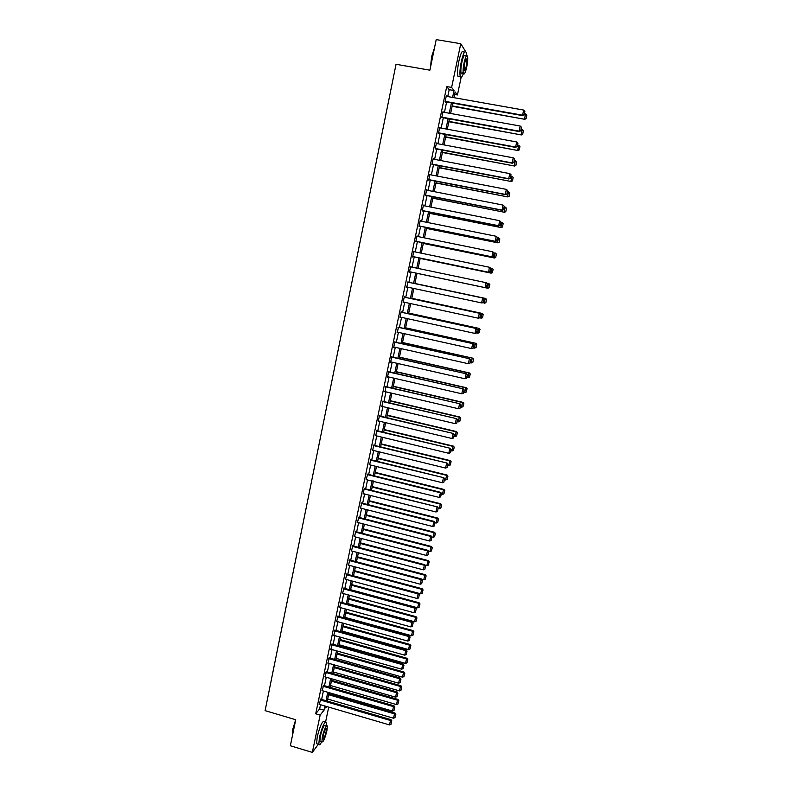 <?xml version="1.0" encoding="UTF-8"?>
<svg xmlns="http://www.w3.org/2000/svg" width="792" height="792" viewBox="0 0 792 792"><rect width="100%" height="100%" fill="white"/><g stroke="black" fill="none" stroke-linecap="round" stroke-linejoin="round"><path stroke-width="1.19" d="M466.438 55.915L466.25 53.054M461.132 77.418L457.439 94.961L455.123 91.961L453.925 97.673M454.598 94.456L457.439 94.961M328.71 707.127L325.641 721.74M318.384 744.232L312.335 752.4L290.347 745.767L295.723 719.73L265.102 710.642L396.04 64.291L429.898 70.171L436.214 39.6L460.766 43.718L465.607 51.549M447.747 96.575L449.193 89.684L446.718 86.566L315.711 713.79L319.631 708.919L320.512 704.722M321.621 699.415L323.383 691.01M324.492 685.704L326.264 677.239M327.363 671.953L329.155 663.429M330.254 658.162L332.046 649.569M333.155 644.312L334.957 635.669M336.055 630.422L337.877 621.72M338.976 616.483L340.808 607.712M341.897 602.494L343.748 593.663M344.837 588.466L346.698 579.576M347.777 574.388L349.658 565.429M350.737 560.251L352.628 551.232M353.707 546.074L355.608 536.996M356.677 531.848L358.598 522.71M359.667 517.572L361.598 508.365M362.667 503.257L364.607 493.98M365.666 488.882L367.627 479.536M368.686 474.457L370.656 465.053M371.715 459.984L373.695 450.509M374.755 445.46L376.754 435.927M377.804 430.888L379.813 421.285M380.863 416.265L382.882 406.593M383.932 401.593L385.971 391.852M387.011 386.862L389.07 377.061M390.11 372.091L392.169 362.211M393.208 357.261L395.287 347.322M396.327 342.382L398.416 332.363M399.445 327.442L401.554 317.364M402.583 312.454L404.702 302.306M405.732 297.416L407.87 287.199M408.89 282.328L411.038 272.042M412.058 267.171L414.216 256.865M415.246 251.935L417.404 241.629M418.443 236.65L420.602 226.334M421.651 221.305L423.809 210.999M424.878 205.91L427.037 195.594M428.106 190.456L430.264 180.14M431.353 174.953L433.511 164.637M434.61 159.39L436.768 149.074M437.877 143.768L440.035 133.452M441.154 128.096L443.312 117.77M444.451 112.365L446.609 102.039M446.708 96.386L446.312 95.792L445.035 101.871L445.46 102.356L445.559 101.851M443.401 112.177L443.005 111.583L441.748 117.632L442.273 117.582M440.114 127.908L439.718 127.314L438.461 133.343L438.996 133.254M436.837 143.58L436.442 142.986L435.184 148.995L435.729 148.876M433.57 159.192L433.184 158.598L431.927 164.588L432.472 164.439M430.323 174.755L429.927 174.161L428.68 180.13L429.234 179.942M427.076 190.258L426.69 189.664L425.443 195.614L426.007 195.396M423.849 205.702L423.453 205.118L422.215 211.038L422.779 210.791M420.631 221.097L420.235 220.513L419.008 226.413L419.572 226.136M417.424 236.442L417.038 235.848L415.8 241.738L416.384 241.421M414.226 251.727L413.84 251.133L412.612 256.994L413.196 256.648M411.038 266.953L410.652 266.369L409.434 272.21L410.018 271.834M407.87 282.11L406.85 286.981M404.712 297.198L404.316 296.663L403.108 302.465L403.692 302.089M401.574 312.236L401.168 311.741L399.96 317.523L400.544 317.147M398.435 327.225L397.406 332.145M395.317 342.154L394.901 341.718L393.703 347.46L394.287 347.094M392.208 357.034L391.783 356.628L390.585 362.35L391.169 361.984M389.11 371.854L388.674 371.488L387.486 377.19L388.06 376.834M386.011 386.635L384.971 391.624M382.932 401.356L381.892 406.365M379.873 416.028L379.427 415.76L378.239 421.403L378.823 421.047M376.814 430.65L375.755 435.689M373.765 445.223L372.705 450.272M370.725 459.746L369.666 464.805M367.706 474.21L366.072 479.645L439.164 497.386L440.6 492.327L367.231 474.091M364.112 488.991L437.422 506.91L364.231 488.515L363.053 494.069L363.597 493.723M361.687 502.999L360.558 508.108M358.687 517.324L357.538 522.433M355.707 531.6L354.529 536.719M352.727 545.827L351.529 550.945M349.767 559.993L348.549 565.132M346.807 574.121L345.579 579.269M343.867 588.208L342.619 593.356M340.936 602.237L339.669 607.405M338.006 616.216L336.729 621.393M335.095 630.155L333.798 635.342M332.195 644.044L330.878 649.242M329.294 657.885L327.977 663.092M326.413 671.685L325.076 676.903M323.532 685.436L322.195 690.664M320.671 699.138L319.325 704.375M312.335 752.4L320.156 715.097L324.017 710.206L324.898 706.009M315.711 713.79L320.156 715.097M446.718 86.566L451.618 87.427L460.766 43.718M452.578 97.436L454.024 90.535L451.618 87.427M326.017 700.692L327.779 692.287M328.898 686.981L330.67 678.506M331.779 673.22L333.571 664.686M334.679 659.409L336.481 650.826M337.58 645.559L339.402 636.907M340.501 631.66L342.322 622.948M343.421 617.711L345.262 608.939M346.361 603.722L348.213 594.881M349.312 589.674L351.173 580.774M352.262 575.586L354.143 566.626M355.232 561.449L357.123 552.42M358.202 547.262L360.113 538.174M361.192 533.026L363.112 523.868M364.191 518.74L366.122 509.523M367.201 504.405L369.141 495.129M370.21 490.02L372.171 480.675M373.24 475.586L375.22 466.181M376.279 461.102L378.269 451.628M379.328 446.569L381.328 437.026M382.387 431.987L384.407 422.383M385.457 417.354L387.486 407.682M388.535 402.673L390.585 392.931M391.634 387.932L393.693 378.121M394.733 373.151L396.802 363.271M397.851 358.311L399.93 348.361M400.97 343.411L403.069 333.402M404.108 328.472L406.227 318.384M407.256 313.474L409.385 303.316M410.404 298.426L412.553 288.199M413.582 283.328L415.741 273.032M416.76 268.151L418.928 257.836M419.958 252.905L422.126 242.59M423.166 237.61L425.334 227.294M426.393 222.255L428.551 211.939M429.62 206.851L431.788 196.525M432.868 191.387L435.036 181.061M436.125 175.864L438.283 165.548M439.392 160.291L441.56 149.965M442.669 144.659L444.837 134.333M445.955 128.977L448.123 118.651M449.262 113.236L451.43 102.901M326.126 706.365L325.789 707.959L326.878 706.593M452.776 103.148L450.608 113.474M449.47 118.889L447.302 129.225M446.173 134.581L444.005 144.916M442.896 150.223L440.728 160.548M439.619 165.795L437.451 176.121M436.362 181.319L434.194 191.644M433.115 196.792L430.947 207.108M429.878 212.207L427.71 222.522M426.66 227.561L424.492 237.877M423.443 242.867L421.275 253.183M420.245 258.113L418.077 268.429M417.047 273.309L414.889 283.605M413.87 288.476L411.721 298.713M410.692 303.603L408.553 313.761M407.524 318.671L405.405 328.759M404.375 333.689L402.267 343.708M401.237 348.648L399.148 358.598M398.099 363.558L396.03 373.448M394.98 378.418L392.921 388.238M391.872 393.228L389.822 402.97M388.773 407.979L386.743 417.661M385.684 422.69L383.675 432.293M382.615 437.342L380.606 446.886M379.546 451.945L377.556 461.419M376.487 466.488L374.517 475.903M373.448 480.992L371.488 490.337M370.408 495.445L368.468 504.722M367.389 509.84L365.458 519.067M364.379 524.195L362.459 533.353M361.37 538.501L359.469 547.589M358.38 552.747L356.489 561.776M355.4 566.953L353.519 575.923M352.43 581.11L350.559 590.01M349.46 595.218L347.609 604.058M346.51 609.276L344.668 618.057M343.57 623.294L341.738 632.006M340.639 637.253L338.818 645.906M337.719 651.173L335.917 659.766M334.808 665.042L333.016 673.576M331.907 678.863L330.125 687.337M329.007 692.644L327.245 701.049M449.193 89.684L454.024 90.535M319.631 708.919L324.017 710.206M446.223 96.208L446.728 96.297M442.936 111.959L443.431 112.048M439.649 127.651L440.154 127.74M436.382 143.283L436.877 143.372M433.125 158.865L433.62 158.954M429.878 174.388L430.373 174.488M426.65 189.852L427.145 189.951M423.423 205.267L423.918 205.366M406.266 287.338L406.761 287.437M446.203 96.297L523.69 110.068L522.572 115.196L524.205 114.989L524.888 111.217L524.205 114.989M445.064 101.762L522.819 115.662M445.144 101.366L522.572 115.196L524.106 114.8M524.888 111.217L523.69 110.068M452.123 106.286L524.759 119.305L452.202 105.9M524.502 113.622L526.799 114.949L526.126 118.651L526.799 114.949M526.027 118.463L524.522 118.859L525.621 113.82M526.126 118.651L524.759 119.305M430.452 67.508L431.62 56.608L434.491 47.916M434.392 48.421L431.858 56.588L430.66 66.488M466.092 52.341C464.855 50.203 463.261 53.302 461.3 61.627C459.944 68.597 459.608 73.587 460.281 76.576C460.954 78.299 461.983 77.319 463.35 73.646M463.667 51.935C462.419 49.797 460.815 52.886 458.855 61.202C457.499 68.181 457.162 73.161 457.855 76.151L459.419 76.418M463.092 71.676C462.201 73.854 461.538 74.359 461.102 73.201C460.617 71.042 460.855 67.459 461.835 62.439C463.251 56.45 464.399 54.222 465.28 55.757L466.409 55.955M466.755 66.924C467.735 61.924 467.993 58.331 467.518 56.143C466.637 54.608 465.498 56.836 464.082 62.825C463.102 67.845 462.855 71.428 463.33 73.587C464.211 75.101 465.359 72.884 466.755 66.924M464.567 63.558L464.082 70.508C464.647 71.478 465.379 70.052 466.29 66.201L466.775 59.261C466.211 58.271 465.478 59.707 464.567 63.558M292.327 736.204L292.723 729.442L295.683 719.71M295.535 720.661L292.901 729.62L292.347 736.075M326.353 725.601L326.353 722.205C324.552 721.403 322.235 726.521 319.404 737.54L318.829 744.371C319.285 745.519 320.225 744.658 321.641 741.777M325.373 721.908L324.175 721.562C322.364 720.76 320.037 725.868 317.196 736.887L316.632 743.708L317.622 744.005M320.592 741.461L319.889 741.253L320.315 736.332C322.344 728.412 324.017 724.729 325.314 725.294L326.621 725.68M326.888 730.818L327.314 725.888C326.027 725.323 324.364 729.006 322.334 736.936L321.908 741.856C323.215 742.371 324.878 738.688 326.888 730.818M323.156 735.837L322.879 739.005C323.72 739.342 324.789 736.976 326.086 731.897L326.363 728.719C325.532 728.363 324.463 730.729 323.156 735.837M442.906 112.088L520.205 126.047L519.087 131.155L520.72 130.928L521.403 127.175L520.72 130.928M441.778 117.493L519.344 131.581M441.847 117.137L519.087 131.155L520.621 130.749M521.403 127.175L520.205 126.047M439.619 127.809L516.731 141.966L515.622 147.055L517.255 146.807L517.928 143.085L517.255 146.807M438.501 133.165L515.879 147.451M438.57 132.838L515.622 147.055L517.156 146.649M517.928 143.085L516.731 141.966M448.876 121.74L521.344 134.937L448.945 121.384M521.077 129.304L523.373 130.621L522.7 134.293L523.373 130.621M522.601 134.125L521.096 134.531L522.195 129.512M522.7 134.293L521.344 134.937M445.639 137.145L517.938 150.52L445.708 136.828M517.661 144.936L519.958 146.243L519.295 149.886L519.958 146.243M519.186 149.738L517.681 150.133L518.78 145.144M519.295 149.886L517.938 150.52M436.342 143.481L513.266 157.826L512.157 162.895L513.8 162.627L514.473 158.935L513.8 162.627M435.234 148.787L512.434 163.251M435.293 148.49L512.157 162.895L513.691 162.489M514.473 158.935L513.266 157.826M433.075 159.093L509.82 173.626L508.712 178.685L510.355 178.388L511.018 174.725L510.355 178.388M431.977 164.34L508.989 179.002M432.036 164.093L508.712 178.685L510.246 178.259M511.018 174.725L509.82 173.626M429.828 174.656L506.385 189.377L505.286 194.406L506.929 194.099L507.583 190.466L506.929 194.099M428.739 179.843L505.573 194.693M428.789 179.635L505.286 194.406L506.811 193.99M507.583 190.466L506.385 189.377M442.421 152.49L514.543 166.033L442.481 152.213M514.265 160.509L516.552 161.806L515.889 165.429L516.552 161.806M515.79 165.29L514.285 165.696L515.374 160.717M515.889 165.429L514.543 166.033M439.204 167.785L511.167 181.497L439.263 167.538M510.88 176.022L513.157 177.309L512.503 180.903L513.157 177.309M512.404 180.784L510.899 181.19L511.978 176.23M512.503 180.903L511.167 181.497M436.006 183.021L507.791 196.911L436.055 182.813M507.494 191.486L509.781 192.763L509.127 196.337L509.781 192.763M509.018 196.228L507.523 196.634L508.603 191.694M509.127 196.337L507.791 196.911M426.581 190.159L502.96 205.059L504.276 206.247L503.504 209.751L504.276 206.247M425.512 195.297L502.158 210.325L502.96 205.059L504.157 206.138M425.552 195.119L501.861 210.078L503.395 209.652M502.158 210.325L503.504 209.751M432.818 198.208L504.435 212.266L432.858 198.03M504.138 206.89L506.524 208.256L505.771 211.702L506.524 208.256M505.662 211.613L504.157 212.028L505.237 207.098L506.415 208.157M505.771 211.702L504.435 212.266M423.354 205.603L499.544 220.691L500.861 221.849L500.099 225.344L500.861 221.849M422.294 210.692L498.752 225.908L499.544 220.691L500.752 221.76M422.324 210.543L498.455 225.69L499.98 225.265M498.752 225.908L500.099 225.344M429.64 213.335L501.098 227.571L429.67 213.196M500.782 222.235L503.168 223.591L502.415 227.017L503.168 223.591M502.306 226.938L500.801 227.363L501.88 222.453L503.059 223.502M502.415 227.017L501.098 227.571M420.136 220.998L496.148 236.273L497.465 237.402L496.713 240.887L497.465 237.402M419.087 226.037L495.366 241.421L496.148 236.273L497.346 237.323M419.107 225.918L495.059 241.253L496.584 240.808M495.366 241.421L496.713 240.887M426.472 228.423L497.762 242.817L426.502 228.314M497.435 237.531L499.831 238.867L499.079 242.283L499.831 238.867M498.96 242.213L497.465 242.649L498.534 237.749L499.712 238.798M499.079 242.283L497.762 242.817M416.929 236.343L492.763 251.787L494.089 252.895L493.327 256.37L494.089 252.895M415.889 241.322L491.99 256.895L492.763 251.787L493.96 252.836M415.909 241.243L491.683 256.747L493.208 256.311M491.99 256.895L493.327 256.37M423.324 243.451L494.436 258.014L423.334 243.372M493.911 252.737L496.495 254.083L495.634 257.44L496.495 254.083M495.634 257.44L494.139 257.875L495.208 252.995L496.376 254.024M495.752 257.489L494.436 258.014M413.731 251.618L489.387 267.25L490.713 268.339L489.961 271.795L490.713 268.339M412.701 256.549L488.624 272.3L489.387 267.25L490.585 268.29M412.711 256.509L488.308 272.191L489.832 271.745M488.624 272.3L489.961 271.795M420.176 258.42L491.129 273.151L420.186 258.38M490.198 267.835L493.178 269.25L492.317 272.606L493.178 269.25M492.317 272.606L490.822 273.042L491.882 268.191L493.06 269.211M492.436 272.646L491.129 273.151M410.553 266.855L486.021 282.655L487.357 283.724L486.466 287.13L487.357 283.724M486.466 287.13L484.952 287.585L409.533 271.725L485.278 287.654L486.021 282.655L487.228 283.685M485.278 287.654L486.605 287.159M417.047 273.349L487.832 288.238L417.047 273.339M486.496 282.892L489.872 284.368L489.01 287.724L489.872 284.368M489.01 287.724L487.516 288.169L488.575 283.328L489.753 284.338M489.139 287.753L487.832 288.238M407.375 282.031L483.001 298.059L407.385 282.011M483.259 302.485L481.605 302.92L482.675 298.01L483.872 299.029L483.12 302.465L483.872 299.029M406.365 286.882L481.605 302.92L483.12 302.465M483.001 298.059L484.001 299.049M485.842 302.801L486.456 299.406L485.842 302.801L482.308 302.821M414.919 283.477L485.595 298.455L414.919 283.457M485.714 302.782L484.229 303.227L485.278 298.406L486.456 299.406M486.585 299.425L485.595 298.455M404.217 297.148L479.675 313.325L404.227 297.099M479.922 317.74L478.269 318.196L479.338 313.305L480.536 314.315L479.784 317.74L480.536 314.315M403.207 301.99L478.269 318.196L479.784 317.74M479.675 313.325L480.665 314.325M482.566 317.8L483.17 314.434L482.566 317.8L479.427 317.919M411.791 298.346L482.318 313.454L411.8 298.297M482.437 317.79L480.942 318.245L481.991 313.444L483.17 314.434M483.298 314.434L482.318 313.454M401.069 312.216L476.358 328.531L401.089 312.137M476.596 332.947L474.943 333.422L476.012 328.551L477.21 329.551L476.467 332.957L477.21 329.551M400.059 317.038L474.943 333.422L476.467 332.957M476.358 328.531L477.348 329.541M479.299 332.739L479.893 329.403L479.299 332.739L476.556 332.967M408.682 313.167L479.051 328.403L408.702 313.078M479.16 332.749L477.675 333.204L478.724 328.413L479.893 329.403M480.031 329.393L479.051 328.403M397.93 327.235L473.042 343.688L397.95 327.116M473.289 348.104L471.636 348.599L472.695 343.738L473.893 344.728L473.151 348.124L473.893 344.728M396.931 332.036L471.636 348.599L473.151 348.124M473.042 343.688L474.032 344.708M476.042 347.629L476.764 344.292L476.042 347.629L473.339 347.876M405.583 327.928L475.794 343.292L405.603 327.809M475.903 347.658L474.418 348.114L475.457 343.342L476.635 344.312M476.764 344.292L475.794 343.292M394.802 342.193L469.745 358.786L394.832 342.045M469.993 363.201L468.339 363.716L469.389 358.875L470.587 359.855L469.854 363.241L470.587 359.855M393.802 346.985L468.339 363.716L469.854 363.241M469.745 358.786L470.735 359.815M472.794 362.469L473.517 359.142L472.794 362.469L470.092 362.726M402.494 342.649L472.557 358.132L402.524 342.5M472.656 362.508L471.171 362.974L472.21 358.212L473.378 359.182M473.517 359.142L472.557 358.132M391.684 357.113L466.468 373.834L391.723 356.925M390.684 361.875L465.053 378.774L466.102 373.953L467.3 374.923L466.557 378.299L467.3 374.923M466.468 373.834L467.438 374.873M466.557 378.299L465.053 378.774M399.416 357.311L468.973 373.032L467.933 377.774L466.864 377.537M470.141 373.992L469.418 377.309L470.28 373.943L469.319 372.923L399.455 357.133M467.933 377.774L469.418 377.309M470.28 373.943L469.319 372.923M388.575 371.973L463.191 388.832L388.625 371.745M387.585 376.715L461.776 393.782L462.825 388.981L464.013 389.941L463.28 393.307L464.013 389.941M463.191 388.832L464.162 389.882M463.28 393.307L461.776 393.782M396.346 371.923L465.745 387.803L464.706 392.525L463.637 392.288M466.914 388.753L466.191 392.06L467.062 388.694L466.102 387.664L396.386 371.715M464.706 392.525L466.191 392.06M467.062 388.694L466.102 387.664M385.486 386.773L459.934 403.772L385.536 386.526M384.496 391.505L458.509 408.741L459.558 403.96L460.746 404.91L460.013 408.256L460.746 404.91M459.934 403.772L460.894 404.831M460.013 408.256L458.509 408.741M393.287 386.486L462.528 402.524L461.498 407.227L460.429 406.979M463.696 403.465L462.974 406.751L463.845 403.385L462.884 402.346L393.337 386.248M461.498 407.227L462.974 406.751M463.845 403.385L462.884 402.346M382.397 401.534L456.677 418.661L382.457 401.247M381.417 406.247L455.252 423.651L456.301 418.879L457.489 419.819L456.766 423.156L457.489 419.819M456.677 418.661L457.647 419.73M456.766 423.156L455.252 423.651M390.238 401.009L459.32 417.196L458.291 421.879L457.232 421.631M460.489 418.117L459.776 421.403L460.637 418.037L459.687 416.988L390.298 400.732M458.291 421.879L459.776 421.403M460.637 418.037L459.687 416.988M379.328 416.236L453.44 433.501L379.388 415.919M378.338 420.938L452.014 438.501L453.054 433.749L454.252 434.679L453.519 438.006L454.252 434.679M453.44 433.501L454.4 434.58M453.519 438.006L452.014 438.501M387.199 415.473L456.123 431.808L455.103 436.481L454.044 436.234M457.301 432.729L456.578 435.996L457.449 432.63L456.499 431.571L387.268 415.166M455.103 436.481L456.578 435.996M457.449 432.63L456.499 431.571M376.259 430.888L450.212 448.282L376.339 430.531M375.279 435.57L448.787 453.301L449.816 448.559L451.014 449.49L450.292 452.796L451.014 449.49M450.212 448.282L451.173 449.371M450.292 452.796L448.787 453.301M384.179 429.888L452.945 446.371L451.925 451.034L450.866 450.777M454.113 447.282L453.4 450.539L454.262 447.173L453.321 446.104L384.249 429.551M451.925 451.034L453.4 450.539M454.262 447.173L453.321 446.104M373.21 445.49L447.005 463.013L373.289 445.104M372.23 450.153L445.569 468.052L446.599 463.33L447.787 464.241L447.074 467.547L447.787 464.241M447.005 463.013L447.955 464.112M447.074 467.547L445.569 468.052M381.16 444.253L449.767 460.885L448.757 465.528L447.698 465.27M450.945 461.785L450.232 465.033L451.093 461.667L450.163 460.588L381.239 443.886M448.757 465.528L450.232 465.033M451.093 461.667L450.163 460.588M370.171 460.043L443.797 477.695L370.25 459.627M369.191 464.696L442.362 482.744L443.391 478.041L444.579 478.942L443.857 482.239L444.579 478.942M443.797 477.695L444.748 478.804M443.857 482.239L442.362 482.744M378.15 458.568L446.609 475.358L445.599 479.982L444.54 479.724M447.777 476.249L447.074 479.477L447.935 476.111L446.609 475.358L447.005 475.022L378.239 458.172M445.599 479.982L447.074 479.477M447.935 476.111L447.005 475.022M367.142 474.537L440.184 492.703L441.382 493.594L440.659 496.871L441.382 493.594M440.6 492.327L441.55 493.446M440.659 496.871L439.164 497.386M375.161 472.834L443.461 489.773L442.451 494.376L441.401 494.119M444.629 490.654L443.926 493.881L444.787 490.505L443.461 489.773L443.857 489.406L375.25 472.408M442.451 494.376L443.926 493.881M444.787 490.505L443.857 489.406M363.152 493.614L435.976 511.978L436.996 507.306L438.194 508.197L437.481 511.464L438.194 508.197M437.422 506.91L438.362 508.038M437.481 511.464L435.976 511.978M372.171 487.06L440.322 504.138L439.312 508.731L438.263 508.464M441.49 505.009L440.788 508.226L441.649 504.851L440.322 504.138L440.728 503.752L372.27 486.595M439.312 508.731L440.788 508.226M441.649 504.851L440.728 503.752M361.103 503.395L433.818 521.869L434.254 521.433L361.251 502.9M360.142 507.999L432.808 526.522L433.818 521.869L435.016 522.75L434.303 526.007L435.016 522.75M434.254 521.433L435.184 522.572M434.303 526.007L432.808 526.522M369.201 501.227L437.194 518.453L436.184 523.027L435.145 522.769M438.362 519.314L437.659 522.522L438.52 519.146L437.194 518.453L437.6 518.037L369.3 500.742M436.184 523.027L437.659 522.522M438.52 519.146L437.6 518.037M358.103 517.74L430.66 536.372L431.086 535.917L358.291 517.226M357.142 522.334L429.64 541.015L430.66 536.372L431.848 537.243L431.135 540.49L431.848 537.243M431.086 535.917L432.016 537.055M431.135 540.49L429.64 541.015M366.231 515.354L434.075 532.719L433.075 537.283L431.977 537.006M435.244 533.58L434.541 536.768L435.412 533.392L434.075 532.719L434.491 532.274L366.34 514.83M433.075 537.283L434.541 536.768M435.412 533.392L434.491 532.274M355.113 532.046L427.502 550.836L427.937 550.341L355.331 531.501M354.163 536.62L426.492 555.459L427.502 550.836L428.69 551.697L427.987 554.925L428.69 551.697M427.937 550.341L428.868 551.489M427.987 554.925L426.492 555.459M363.28 529.432L430.967 546.935L429.967 551.489L428.571 551.123M432.135 547.787L431.432 550.965L432.303 547.599L430.967 546.935L431.392 546.46L363.389 528.878M429.967 551.489L431.432 550.965M432.303 547.599L431.392 546.46M352.133 546.302L424.354 565.24L424.799 564.716L352.371 545.728M351.183 550.856L423.354 569.844L424.354 565.24L425.552 566.092L424.839 569.319L425.552 566.092M424.799 564.716L425.72 565.884M424.839 569.319L423.354 569.844M360.33 543.461L427.868 561.112L426.878 565.646L425.185 565.201M429.036 561.944L428.343 565.122L429.205 561.746L427.868 561.112L428.294 560.607L360.449 542.876M426.878 565.646L428.343 565.122M429.205 561.746L428.294 560.607M349.163 560.508L421.225 579.596L421.671 579.041L349.43 559.904M348.213 565.043L420.225 584.189L421.225 579.596L422.413 580.437L421.71 583.654L422.413 580.437M421.671 579.041L422.591 580.219M421.71 583.654L420.225 584.189M357.4 557.439L424.779 575.23L423.789 579.744L421.819 579.229M425.947 576.061L425.255 579.219L426.126 575.843L424.779 575.23L425.215 574.695L357.529 556.835M423.789 579.744L425.255 579.219M426.126 575.843L425.215 574.695M346.203 574.665L418.097 593.901L418.562 593.327L346.49 574.042M345.262 579.19L417.107 598.485L418.097 593.901L419.295 594.742L418.592 597.94L419.295 594.742M418.562 593.327L419.473 594.505M418.592 597.94L417.107 598.485M354.469 571.378L421.7 589.307L420.72 593.812L353.539 575.833M422.869 590.129L422.185 593.277L423.047 589.901L421.7 589.307L422.146 588.743L354.608 570.735M420.72 593.812L422.185 593.277M423.047 589.901L422.146 588.743M343.263 588.773L414.988 608.167L415.453 607.553L343.56 588.119M342.312 593.277L413.998 612.721L414.988 608.167L416.176 608.989L415.483 612.176L416.176 608.989M415.453 607.553L416.364 608.741M415.483 612.176L413.998 612.721M351.559 585.268L418.641 603.336L417.661 607.82L350.618 589.703M419.81 604.148L419.117 607.286L419.988 603.91L418.641 603.336L419.087 602.742L351.697 584.595M417.661 607.82L419.117 607.286M419.988 603.91L419.087 602.742M340.322 602.831L411.889 622.373L412.355 621.73L340.639 602.158M339.382 607.325L410.899 626.918L411.889 622.373L413.077 623.185L412.385 626.363L413.077 623.185M412.355 621.73L413.266 622.928M412.385 626.363L410.899 626.918M348.648 599.108L415.582 617.314L414.602 621.779L347.718 603.534M416.75 618.116L416.067 621.245L416.929 617.869L415.582 617.314L416.038 616.691L348.797 598.406M414.602 621.779L416.067 621.245M416.929 617.869L416.038 616.691M337.392 616.839L408.801 636.53L409.276 635.857L337.729 616.146M336.452 621.324L407.811 641.065L408.801 636.53L409.989 637.342L409.296 640.51L409.989 637.342M409.276 635.857L410.177 637.075M409.296 640.51L407.811 641.065M345.748 612.899L412.543 631.244L411.563 635.699L344.827 617.314M413.701 632.036L413.028 635.154L413.889 631.778L412.543 631.244L412.998 630.59L345.906 612.176M411.563 635.699L413.028 635.154M413.889 631.778L412.998 630.59M334.471 630.808L405.722 650.648L406.197 649.945L334.828 630.086M333.541 635.273L404.732 655.162L405.722 650.648L406.91 651.44L406.217 654.598L406.91 651.44M406.197 649.945L407.098 651.163M406.217 654.598L404.732 655.162M342.867 626.65L409.504 645.124L408.533 649.569L341.946 631.046M410.672 645.916L409.989 649.024L410.86 645.648L409.504 645.124L409.969 644.45L343.025 625.898M408.533 649.569L409.989 649.024M410.86 645.648L409.969 644.45M331.561 644.718L402.653 664.706L403.138 663.983L331.937 643.975M330.63 649.173L401.673 669.2L402.653 664.706L403.841 665.498L403.148 668.646L403.841 665.498M403.138 663.983L404.029 665.201M403.148 668.646L401.673 669.2M339.986 640.352L406.484 658.964L405.514 663.389L339.065 644.737M407.642 659.746L406.969 662.845L407.83 659.459L406.484 658.964L406.949 658.261L340.154 639.57M405.514 663.389L406.969 662.845M407.83 659.459L406.949 658.261M328.66 658.588L399.594 678.724L400.079 677.962L329.056 657.815M327.74 663.033L398.614 683.209L399.594 678.724L400.782 679.506L400.089 682.645L400.782 679.506M400.079 677.962L400.97 679.199M400.089 682.645L398.614 683.209M337.125 654.014L403.465 672.754L402.504 677.17L336.204 658.38M404.633 673.527L403.96 676.615L404.821 673.23L403.465 672.754L403.94 672.022L337.293 653.202M402.504 677.17L403.96 676.615M404.821 673.23L403.94 672.022M325.769 672.418L396.545 692.693L397.04 691.901L326.175 671.616M324.849 676.833L395.564 697.158L396.545 692.693L397.733 693.465L397.049 696.584L397.733 693.465M397.04 691.901L397.93 693.149M397.049 696.584L395.564 697.158M334.264 667.626L400.465 686.506L399.505 690.901L333.353 671.972M401.623 687.268L400.95 690.337L401.821 686.961L400.465 686.506L400.94 685.743L334.442 666.785M399.505 690.901L400.95 690.337M401.821 686.961L400.94 685.743M322.888 686.189L393.505 706.612L394.01 705.801L323.314 685.367M321.968 690.594L392.535 711.058L393.505 706.612L394.693 707.375L394.01 710.493L394.693 707.375M394.01 705.801L394.891 707.048M394.01 710.493L392.535 711.058M331.412 681.189L397.465 700.197L396.515 704.583L330.502 685.526M398.633 700.95L397.96 704.019L398.831 700.643L397.465 700.197L397.95 699.415L331.601 680.328M396.515 704.583L397.96 704.019M398.831 700.643L397.95 699.415M320.027 699.92L390.476 720.482L390.991 719.641L320.453 699.069M319.107 704.316L389.506 724.918L390.476 720.482L391.664 721.235L390.981 724.343L391.664 721.235M390.991 719.641L391.862 720.898M390.981 724.343L389.506 724.918M328.571 694.713L394.485 713.849L393.535 718.215L327.67 699.039M395.653 714.602L394.98 717.651L395.842 714.275L394.485 713.849L394.98 713.038L328.759 693.822M393.535 718.215L394.98 717.651M395.842 714.275L394.98 713.038M466.062 59.133L466.775 59.261M461.102 73.201L463.33 73.587M460.281 76.576L457.855 76.151M319.889 741.253L321.908 741.856M318.829 744.371L316.632 743.708"/></g></svg>
